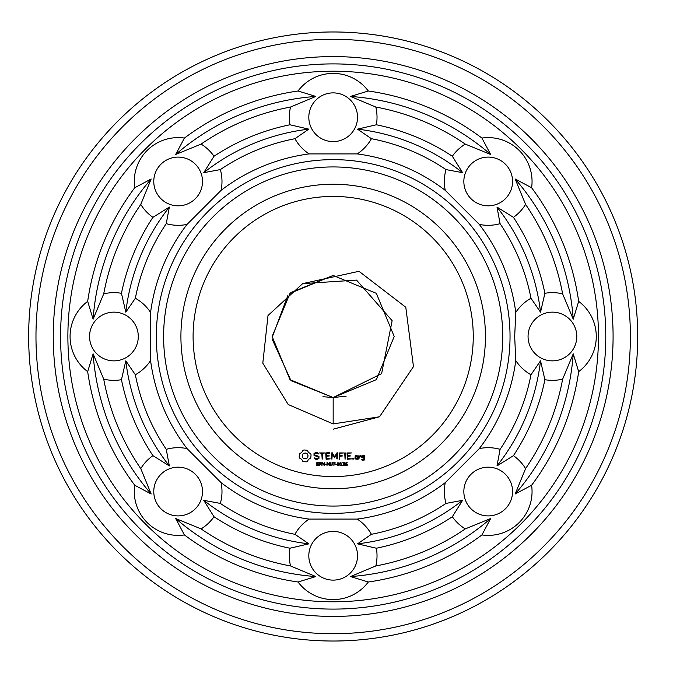 <?xml version="1.0" encoding="UTF-8"?>
<svg xmlns="http://www.w3.org/2000/svg" width="673" height="673" viewBox="0 0 673 673"><rect width="100%" height="100%" fill="white"/><g stroke="black" fill="none" stroke-linecap="round" stroke-linejoin="round"><path stroke-width="1.01" d="M502.731 336.5A169.554 169.554 0 0 1 248.396 483.34A169.554 169.554 0 0 1 248.396 189.66A169.554 169.554 0 0 1 502.731 336.5M510.033 336.5A176.864 176.864 0 0 1 244.745 489.666A176.864 176.864 0 0 1 244.745 183.334A176.864 176.864 0 0 1 510.033 336.5M485.435 336.5A152.258 152.258 0 0 1 257.044 468.358A152.258 152.258 0 0 1 257.044 204.642A152.258 152.258 0 0 1 485.435 336.5M514.685 336.5L515.77 360.56A184.175 184.175 0 0 1 479.302 448.597L445.274 482.625A184.175 184.175 0 0 1 357.237 519.093L309.109 519.093A184.175 184.175 0 0 1 221.072 482.625L187.044 448.597A184.175 184.175 0 0 1 150.575 360.56L150.575 312.44A184.175 184.175 0 0 1 187.044 224.403L221.072 190.375A184.175 184.175 0 0 1 309.109 153.907L357.237 153.907A184.175 184.175 0 0 1 445.274 190.375L479.302 224.403A184.175 184.175 0 0 1 515.77 312.44L514.685 336.5M473.254 336.5A140.077 140.077 0 0 1 263.135 457.808A140.077 140.077 0 0 1 263.135 215.192A140.077 140.077 0 0 1 473.254 336.5M531.603 485.258A43.854 43.854 0 0 1 481.927 534.934A248.001 248.001 0 0 1 368.299 582.002A43.854 43.854 0 0 1 298.046 582.002A248.001 248.001 0 0 1 184.419 534.934A43.854 43.854 0 0 1 134.743 485.258A248.001 248.001 0 0 1 87.675 371.631A43.854 43.854 0 0 1 87.675 301.369A248.001 248.001 0 0 1 134.743 187.742A43.854 43.854 0 0 1 184.419 138.066A248.001 248.001 0 0 1 298.046 90.998A43.854 43.854 0 0 1 368.299 90.998A248.001 248.001 0 0 1 481.927 138.066A43.854 43.854 0 0 1 531.603 187.742A248.001 248.001 0 0 1 578.671 301.369A43.854 43.854 0 0 1 578.671 371.631A248.001 248.001 0 0 1 531.603 485.258L515.182 493.999L525.579 468.593A43.854 43.854 0 0 0 513.432 455.663L497.002 465.918L500.089 449.328A201.471 201.471 0 0 0 530.98 374.752A43.854 43.854 0 0 1 515.77 360.56M530.98 374.752L540.528 360.829L544.894 379.698A43.854 43.854 0 0 0 562.628 379.151L573.236 353.83L578.671 371.631M515.77 312.44A43.854 43.854 0 0 1 530.98 298.248L540.528 312.171L544.894 293.302A43.854 43.854 0 0 1 562.628 293.849L573.236 319.17L578.671 301.369M576.786 336.5A24.363 24.363 0 0 1 540.242 357.599A24.363 24.363 0 0 1 540.242 315.401A24.363 24.363 0 0 1 576.786 336.5M479.302 448.597A43.854 43.854 0 0 1 500.089 449.328M445.274 482.625A43.854 43.854 0 0 0 445.997 503.412L462.587 500.325L452.34 516.755A43.854 43.854 0 0 0 465.262 528.902L490.667 518.513L481.927 534.934M505.431 508.763A24.363 24.363 0 0 1 464.673 497.843A24.363 24.363 0 0 1 494.512 468.004A24.363 24.363 0 0 1 505.431 508.763M445.997 503.412A201.471 201.471 0 0 1 371.42 534.303L357.506 543.851L376.375 548.226A43.854 43.854 0 0 1 375.82 565.951L350.507 576.568L368.299 582.002M357.237 519.093A43.854 43.854 0 0 1 371.42 534.303M309.109 519.093A43.854 43.854 0 0 0 294.925 534.303L308.84 543.851L289.97 548.226A43.854 43.854 0 0 0 290.526 565.951L315.839 576.568L298.046 582.002M333.169 580.118A24.363 24.363 0 0 1 312.079 543.574A24.363 24.363 0 0 1 354.267 543.574A24.363 24.363 0 0 1 333.169 580.118M294.925 534.303A201.471 201.471 0 0 1 220.349 503.412L203.759 500.325L214.006 516.755A43.854 43.854 0 0 1 201.084 528.902L175.678 518.513L184.419 534.934M221.072 482.625A43.854 43.854 0 0 1 220.349 503.412M187.044 448.597A43.854 43.854 0 0 0 166.256 449.328L169.344 465.918L152.914 455.663A43.854 43.854 0 0 0 140.766 468.593L151.164 493.999L134.743 485.258M160.914 508.763A24.363 24.363 0 0 1 171.834 468.004A24.363 24.363 0 0 1 201.673 497.843A24.363 24.363 0 0 1 160.914 508.763M166.256 449.328A201.471 201.471 0 0 1 135.366 374.752L125.817 360.829L121.451 379.698A43.854 43.854 0 0 1 103.718 379.151L93.11 353.83L87.675 371.631M150.575 360.56A43.854 43.854 0 0 1 135.366 374.752M150.575 312.44A43.854 43.854 0 0 0 135.366 298.248L125.817 312.171L121.451 293.302A43.854 43.854 0 0 0 103.718 293.849L93.11 319.17L87.675 301.369M89.559 336.5A24.363 24.363 0 0 1 126.103 315.401A24.363 24.363 0 0 1 126.103 357.599A24.363 24.363 0 0 1 89.559 336.5M135.366 298.248A201.471 201.471 0 0 1 166.256 223.672L169.344 207.082L152.914 217.337A43.854 43.854 0 0 1 140.766 204.407L151.164 179.001L134.743 187.742M187.044 224.403A43.854 43.854 0 0 1 166.256 223.672M221.072 190.375A43.854 43.854 0 0 0 220.349 169.588L203.759 172.675L214.006 156.245A43.854 43.854 0 0 0 201.084 144.098L175.678 154.487L184.419 138.066M160.914 164.237A24.363 24.363 0 0 1 201.673 175.157A24.363 24.363 0 0 1 171.834 204.996A24.363 24.363 0 0 1 160.914 164.237M220.349 169.588A201.471 201.471 0 0 1 294.925 138.697L308.84 129.149L289.97 124.774A43.854 43.854 0 0 1 290.526 107.049L315.839 96.432L298.046 90.998M309.109 153.907A43.854 43.854 0 0 1 294.925 138.697M357.237 153.907A43.854 43.854 0 0 0 371.42 138.697L357.506 129.149L376.375 124.774A43.854 43.854 0 0 0 375.82 107.049L350.507 96.432L368.299 90.998M333.169 92.882A24.363 24.363 0 0 1 354.267 129.426A24.363 24.363 0 0 1 312.079 129.426A24.363 24.363 0 0 1 333.169 92.882M371.42 138.697A201.471 201.471 0 0 1 445.997 169.588L462.587 172.675L452.34 156.245A43.854 43.854 0 0 1 465.262 144.098L490.667 154.487L481.927 138.066M445.274 190.375A43.854 43.854 0 0 1 445.997 169.588M479.302 224.403A43.854 43.854 0 0 0 500.089 223.672L497.002 207.082L513.432 217.337A43.854 43.854 0 0 0 525.579 204.407L515.182 179.001L531.603 187.742M505.431 164.237A24.363 24.363 0 0 1 494.512 204.996A24.363 24.363 0 0 1 464.673 175.157A24.363 24.363 0 0 1 505.431 164.237M500.089 223.672A201.471 201.471 0 0 1 530.98 298.248M333.169 423.923L288.204 404.515L262.806 363.168L268.005 315.528L302.648 283.627L358.995 271.303L405.785 307.241L413.466 366.642L379.522 416.78L333.169 423.923L333.169 397.55L381.608 373.666L392.14 320.701L356.539 280.094L302.648 283.627M303.994 449.968L302.968 450.262L301.706 452.492L299.477 453.762L299.174 457.001L299.477 458.061L301.706 459.331L302.968 461.56L306.215 461.855L307.275 461.56L308.537 459.331L310.766 458.061L311.069 454.822L310.766 453.762L308.537 452.492L307.275 450.262L303.994 449.968M315.578 452.576L314.013 453.501L314.013 455.436L318.211 456.925L318.211 457.943L315.915 458.523L314.712 457.833L314.341 458.473L315.696 459.255L317.42 459.255L318.952 458.363L318.952 456.403L314.754 454.914L314.754 453.905L317.059 453.324L318.253 454.014L318.623 453.375L317.244 452.576L315.578 452.576M318.758 464.749L318.051 465.607L316.394 465.43L316.394 464.925L317.53 465.329L318.329 464.799L316.613 463.916L316.739 462.738L318.632 462.704L318.632 463.184L317.563 462.847L316.84 463.335L318.758 464.749M319.574 452.946L321.803 453.316L322.174 459.255L322.544 453.316L324.756 452.946L319.574 452.946M329.812 452.576L325.749 452.946L326.111 459.255L330.199 458.893L326.489 458.523L326.489 456.286L329.459 455.915L326.489 455.537L326.489 453.316L329.812 453.316L329.812 452.576M321.408 463.478L320.769 464.395L319.818 464.479L319.406 465.615L319.406 462.553L321.046 462.746L321.408 463.478M324.277 465.615L322.325 462.881L321.938 465.615L321.938 462.553L322.569 462.553L323.898 465.051L324.277 462.553L324.277 465.615M326.279 464.454L324.992 464.092L326.279 464.454M329.341 465.615L327.381 462.881L327.002 465.615L327.002 462.553L327.633 462.553L328.954 465.051L329.341 462.553L329.341 465.615M337.181 452.576L334.548 456.673L332.226 452.769L331.537 452.946L331.907 459.255L332.277 454.309L334.54 457.775L336.82 454.292L336.82 458.868L337.56 458.868L337.181 452.576M332.454 464.387L331.772 465.607L330.418 465.38L330.106 462.553L330.906 465.262L332.016 464.791L332.05 462.553L332.454 464.387M335.415 462.915L334.321 462.915L333.909 465.615L333.909 462.915L332.815 462.553L335.415 462.915M339.419 464.084L339.158 465.295L337.552 465.287L337.56 462.881L339.167 462.889L339.419 464.084M336.702 464.454L335.423 464.092L336.702 464.454M343.541 452.946L339.091 452.946L339.461 459.255L339.831 456.286L342.801 455.907L339.831 455.545L339.831 453.316L343.541 452.946M345.442 452.963L344.702 452.963L345.072 459.255L345.442 452.963M341.918 465.615L340.26 465.615L340.9 465.304L340.9 463.268L340.26 462.982L340.975 462.553L341.295 465.304L341.918 465.615M344.5 464.143L344.441 465.396L342.708 465.48L344.307 464.681L343.415 464.126L344.197 463.074L342.801 462.688L344.366 462.662L344.5 464.143M347.487 464.622L347.184 465.38L345.695 465.396L345.686 462.99L347.192 462.544L345.745 463.874L346.822 463.697L347.487 464.622M351.491 452.946L347.041 452.946L347.403 459.255L351.491 458.893L347.781 458.523L347.781 456.286L350.751 455.915L347.781 455.537L347.781 453.316L351.491 452.946M353.603 458.204L353.603 459.062L352.736 459.062L352.736 458.204L353.603 458.204M357.464 459.255L357.826 455.899L355.277 455.537L354.907 458.893L357.464 459.255M359.231 455.899L358.49 455.899L358.86 459.255L359.231 457.396L360.417 456.344L360.863 456.841L361.409 456.361L360.711 455.537L359.231 456.403L359.231 455.899M364.32 455.537L361.771 455.899L361.771 457.741L363.942 458.103L363.942 459.55L361.771 459.255L362.133 460.282L364.682 459.92L364.32 455.537M598.465 336.5A265.297 265.297 0 0 1 200.529 566.254A265.297 265.297 0 0 1 200.529 106.746A265.297 265.297 0 0 1 598.465 336.5M573.236 353.83A240.69 240.69 0 0 1 515.182 493.999M562.628 379.151A233.38 233.38 0 0 1 525.579 468.593M544.894 379.698A216.083 216.083 0 0 1 513.432 455.663M540.528 360.829A208.781 208.781 0 0 1 497.002 465.918M497.002 207.082A208.781 208.781 0 0 1 540.528 312.171M513.432 217.337A216.083 216.083 0 0 1 544.894 293.302M525.579 204.407A233.38 233.38 0 0 1 562.628 293.849M515.182 179.001A240.69 240.69 0 0 1 573.236 319.17M490.667 518.513A240.69 240.69 0 0 1 350.507 576.568M465.262 528.902A233.38 233.38 0 0 1 375.82 565.951M452.34 516.755A216.083 216.083 0 0 1 376.375 548.226M462.587 500.325A208.781 208.781 0 0 1 357.506 543.851M315.839 576.568A240.69 240.69 0 0 1 175.678 518.513M290.526 565.951A233.38 233.38 0 0 1 201.084 528.902M289.97 548.226A216.083 216.083 0 0 1 214.006 516.755M308.84 543.851A208.781 208.781 0 0 1 203.759 500.325M151.164 493.999A240.69 240.69 0 0 1 93.11 353.83M140.766 468.593A233.38 233.38 0 0 1 103.718 379.151M152.914 455.663A216.083 216.083 0 0 1 121.451 379.698M169.344 465.918A208.781 208.781 0 0 1 125.817 360.829M93.11 319.17A240.69 240.69 0 0 1 151.164 179.001M103.718 293.849A233.38 233.38 0 0 1 140.766 204.407M121.451 293.302A216.083 216.083 0 0 1 152.914 217.337M125.817 312.171A208.781 208.781 0 0 1 169.344 207.082M175.678 154.487A240.69 240.69 0 0 1 315.839 96.432M201.084 144.098A233.38 233.38 0 0 1 290.526 107.049M214.006 156.245A216.083 216.083 0 0 1 289.97 124.774M203.759 172.675A208.781 208.781 0 0 1 308.84 129.149M350.507 96.432A240.69 240.69 0 0 1 490.667 154.487M375.82 107.049A233.38 233.38 0 0 1 465.262 144.098M376.375 124.774A216.083 216.083 0 0 1 452.34 156.245M357.506 129.149A208.781 208.781 0 0 1 462.587 172.675M605.776 336.5A272.607 272.607 0 0 1 196.869 572.58A272.607 272.607 0 0 1 196.869 100.42A272.607 272.607 0 0 1 605.776 336.5M346.166 396.153L333.169 397.55L376.342 379.665L394.218 336.5L376.342 293.335L333.169 275.45L290.004 293.335L272.128 336.5L290.004 379.665L333.169 397.55L322.956 396.691M333.169 429.197L379.522 416.78L333.169 429.197M613.086 336.5A279.909 279.909 0 0 1 193.218 578.915A279.909 279.909 0 0 1 193.218 94.085A279.909 279.909 0 0 1 613.086 336.5M305.121 452.929L307.233 453.804L308.108 455.907L307.233 458.019L305.121 458.893L303.01 458.019L302.135 455.907L303.01 453.804L305.121 452.929M320.987 463.487L319.818 462.906L319.818 464.126L320.987 463.487M338.872 465.009L338.872 463.15L338.039 462.915L337.838 465.009L338.872 465.009M347.075 464.639L346.62 464.025L345.745 464.168L346.191 465.295L347.075 464.639M355.647 456.269L357.085 456.269L357.085 458.523L355.647 458.523L355.647 456.269M362.511 456.269L363.942 456.269L363.942 457.362L362.511 457.362L362.511 456.269M630.382 336.5A297.214 297.214 0 0 1 184.57 593.889A297.214 297.214 0 0 1 184.57 79.111A297.214 297.214 0 0 1 630.382 336.5M637.693 336.5A304.516 304.516 0 0 1 180.911 600.223A304.516 304.516 0 0 1 180.911 72.777A304.516 304.516 0 0 1 637.693 336.5M272.186 339.242L290.988 380.632L333.169 397.55L290.004 379.665L272.128 336.5L290.004 293.335L333.169 275.45L290.786 292.562M287.783 295.674L272.128 337.392M333.169 275.45L290.004 293.335L272.128 336.5L290.004 379.665L333.169 397.55L290.004 379.665L272.128 336.5L290.004 293.335L333.169 275.45L290.004 293.335L272.128 336.5L290.004 379.665L333.169 397.55L290.004 379.665L272.128 336.5L290.004 293.335L333.169 275.45L290.004 293.335L272.128 336.5L290.004 379.665L333.169 397.55"/></g></svg>
